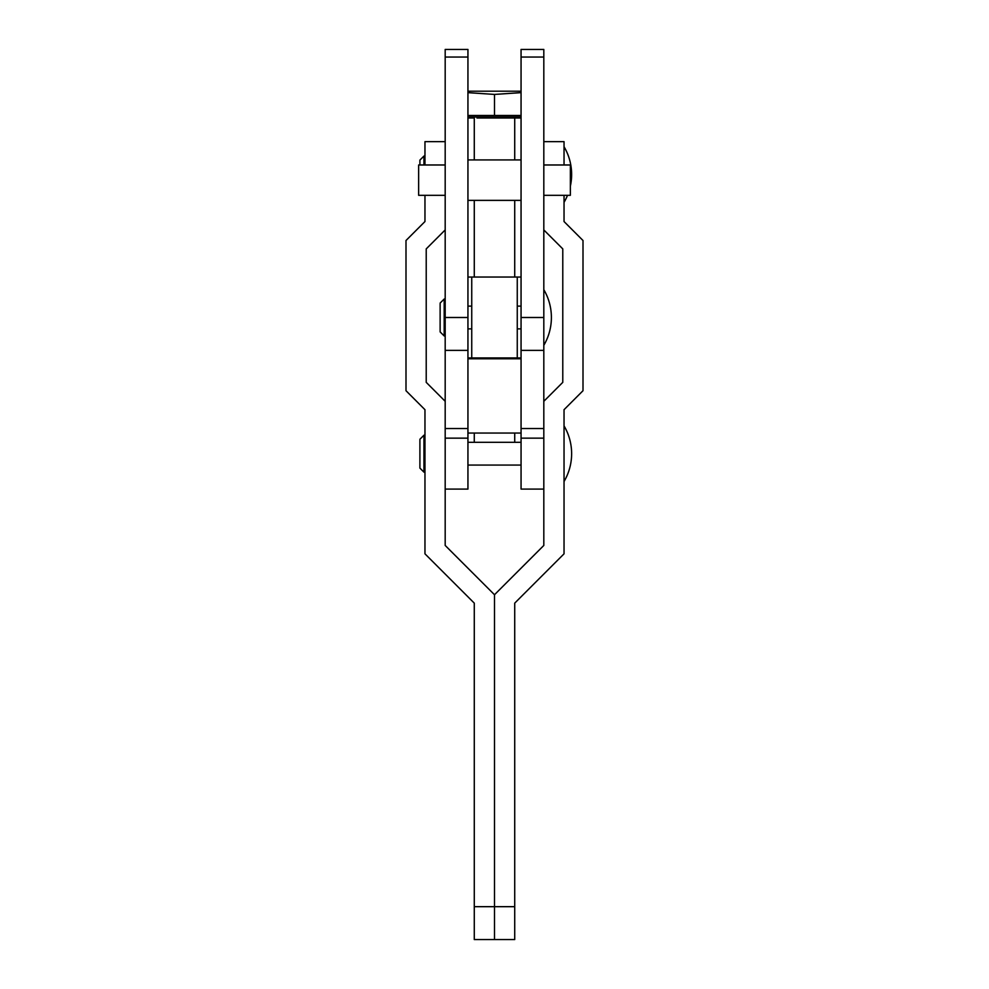 <?xml version="1.0" encoding="UTF-8"?>
<svg xmlns="http://www.w3.org/2000/svg" width="989" height="989" viewBox="0 0 989 989"><rect width="100%" height="100%" fill="white"/><g stroke="black" fill="none" stroke-linecap="round" stroke-linejoin="round"><path stroke-width="1.48" d="M424.961 195.315L424.961 221.548L405.997 240.512L405.997 390.717L424.961 409.693L424.961 553.828L474.275 603.129L474.275 939.55L494.5 939.55L494.5 906.678L494.5 939.55L514.725 939.55L514.725 603.129L564.039 553.828L564.039 409.693L583.003 390.717L583.003 240.512L564.039 221.548L564.039 195.315M424.961 435.222L423.947 435.222L423.947 472.149L419.905 468.106L419.905 440.056M419.905 160.886L419.905 164.978L419.905 160.107L423.947 156.064L423.947 164.978M445.186 229.93L426.222 248.894L426.222 382.347L445.186 401.311L445.186 545.446L494.5 594.748L494.5 906.678L494.5 594.748L543.814 545.446L543.814 401.311L562.778 382.347L562.778 248.894L543.814 229.93M543.814 141.65L564.039 141.65L564.039 164.978M424.961 164.978L424.961 141.65L445.186 141.65M467.945 328.88L471.741 328.88M517.259 328.88L521.055 328.88M445.186 489.085L467.945 489.085L467.945 350.366L445.186 350.366L445.186 401.311M440.13 303.858L440.13 317.481L440.13 303.858M467.945 357.956L521.055 357.956M467.945 358.784L521.055 358.784M467.945 433.046L521.055 433.046M521.055 49.45L543.814 49.45L521.055 49.45L521.055 489.085L543.814 489.085M543.814 49.45L543.814 401.311M445.186 164.978L418.644 164.978L418.644 195.315L445.186 195.315M440.13 303.079L444.185 299.037L444.185 335.951L440.13 331.908L440.13 317.481M543.814 164.978L570.356 164.978L570.356 195.315L543.814 195.315M467.945 350.366L467.945 49.45L445.186 49.45L445.186 350.366M467.945 49.45L445.186 49.45M476.982 118L521.055 118L476.982 118M467.945 115.466L521.055 115.466L467.945 115.466M467.945 91.198L521.055 91.198M521.055 92.645L494.5 94.425L467.945 92.645M467.945 277.044L521.055 277.044M494.5 94.425L494.5 115.466M517.259 277.031L517.259 357.944L471.741 357.944L471.741 277.031L517.259 277.031M474.275 906.678L514.725 906.678M467.945 438.152L445.186 438.152M467.945 428.534L445.186 428.534M543.814 438.152L521.055 438.152M543.814 428.534L521.055 428.534M521.055 317.494L543.814 317.494M521.055 57.041L543.814 57.041M467.945 57.041L445.186 57.041M467.945 317.494L445.186 317.494M521.055 116.986L467.945 116.986M521.055 465.065L467.945 465.065M570.356 186.216A54.791 54.791 0 0 0 571.63 174.521L571.63 174.521A54.791 54.791 0 0 0 564.039 146.706M564.039 202.337A54.791 54.791 0 0 0 567.525 195.315M423.947 472.149L424.961 472.149M564.039 481.507A54.791 54.791 0 0 0 571.63 453.691L571.63 453.691A54.791 54.791 0 0 0 564.039 425.876M423.947 156.064L424.961 156.064M423.947 435.222L419.905 439.277M521.055 442.306L467.945 442.306M551.392 317.494L551.392 317.494A54.791 54.791 0 0 1 543.814 345.309A54.791 54.791 0 0 0 551.392 317.494L551.392 317.494A54.791 54.791 0 0 0 543.814 289.678M444.185 335.951L445.186 335.951L444.185 335.951L440.13 331.908M521.055 328.867L517.259 328.867M471.741 328.867L467.945 328.867M521.055 200.371L467.945 200.371M521.055 350.366L543.814 350.366M444.185 299.037L445.186 299.037M521.055 159.921L467.945 159.921M521.055 306.108L517.259 306.108M471.741 306.108L467.945 306.108M514.725 442.306L514.725 433.046M514.725 277.031L514.725 200.371M514.725 159.921L514.725 118L521.055 118M474.275 277.031L474.275 200.371M474.275 159.921L474.275 118L467.945 118M474.275 442.306L474.275 433.046"/></g></svg>
